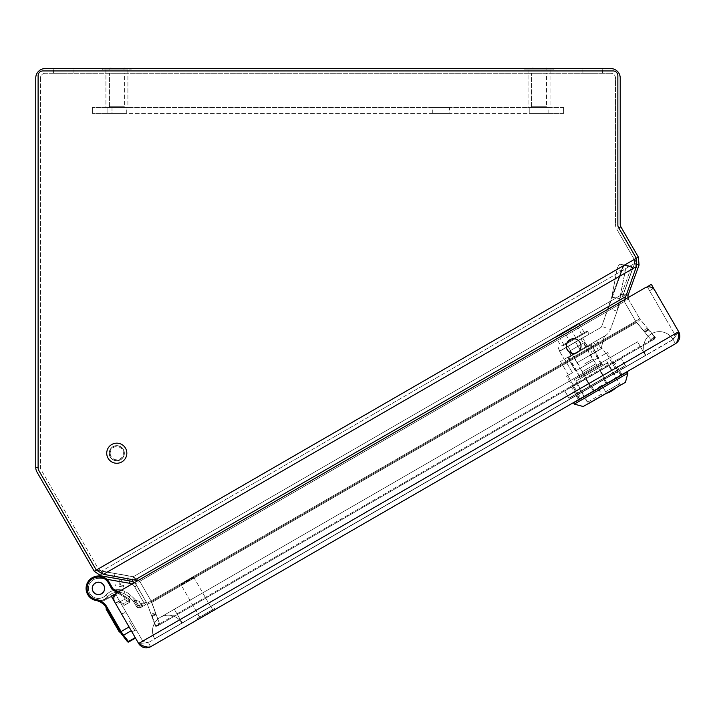 <?xml version="1.0" encoding="UTF-8"?>
<svg xmlns="http://www.w3.org/2000/svg" width="715" height="715" viewBox="0 0 715 715"><rect width="100%" height="100%" fill="white"/><g stroke="black" fill="none" stroke-linecap="round" stroke-linejoin="round"><path stroke-width="0.54" stroke-dasharray="3.58 2.68" d="M132.749 579.472L133.231 576.755L96.284 570.07L38.735 470.39A4.71 4.71 0 0 1 38.11 468.03L38.11 75.656A4.71 4.71 0 0 1 42.82 70.946L613.139 70.946A4.71 4.71 0 0 1 617.858 75.656L617.858 225.028A4.71 4.71 0 0 0 618.484 227.388L636.323 258.276L634.285 259.456L638.361 257.096L639.058 265.033L628.065 295.224L628.413 299.192L627.877 297.753L134.697 582.484L147.013 603.317L135.671 583.681L139.756 581.322L151.088 600.957L155.986 613.979A0.787 0.778 -30 0 1 155.513 614.98A0.787 0.778 -30 0 0 155.986 613.979L151.088 600.957L155.575 613.273A0.787 0.778 150 0 1 155.101 614.265A0.787 0.778 150 0 0 155.575 613.273L151.088 600.957L147.013 603.317L151.088 600.957L151.786 602.45L147.362 604.059L147.013 603.317L154.958 624.946L159.382 623.328L154.958 624.946L155.432 626.242L159.856 624.624L155.432 626.242L151.598 615.722L156.031 614.114L155.486 612.612L159.856 624.624L156.031 614.114L151.598 615.722L147.362 604.059L151.786 602.45L155.486 612.612L151.088 600.957L139.756 581.322L624.338 301.551L623.641 293.615L624.338 301.551L635.671 321.187L644.447 331.867L635.671 321.187L639.755 318.827L640.229 319.507L636.618 322.536L635.671 321.187L644.501 331.93A0.787 0.778 -30 0 0 645.6 332.019A0.787 0.778 -30 0 1 644.501 331.93L636.618 322.536L640.229 319.507L647.182 327.792L639.755 318.827L635.671 321.187L644.09 331.224A0.787 0.778 150 0 0 645.198 331.313A0.787 0.778 150 0 1 644.09 331.224L635.671 321.187L624.338 301.551L635.671 321.187L624.338 301.551L624.669 299.603M132.409 581.393L100.77 575.816L101.593 571.169L133.231 576.755L135.028 579.874L133.231 576.755L132.409 581.393L135.671 583.681L624.338 301.551L623.641 293.615L624.338 301.551L635.671 321.187L624.338 301.551L628.413 299.192L639.755 318.827L628.413 299.192L624.338 301.551L625.446 296.734L623.641 293.615L628.065 295.224M127.458 580.517L113.998 578.149L114.811 573.501L128.271 575.879L114.811 573.501L128.271 575.879L114.811 573.501L113.998 578.149L127.458 580.517L128.271 575.879L127.458 580.517L113.998 578.149L127.458 580.517M101.226 573.216L101.593 571.169L133.231 576.755L139.756 581.322L624.338 301.551L139.756 581.322L133.231 576.755L139.756 581.322L137.897 580.643M638.361 257.096L620.843 226.753A4.71 4.71 0 0 1 620.209 224.394L620.209 78.007A9.42 9.42 0 0 0 610.789 68.586L45.17 68.586A9.42 9.42 0 0 0 35.75 78.007L35.75 467.404A9.42 9.42 0 0 0 37.01 472.115L94.246 571.249L98.33 568.89L41.095 469.755A4.71 4.71 0 0 1 40.46 467.404A4.71 4.71 0 0 0 41.095 469.755L98.33 568.89L101.593 571.169L103.398 574.297L101.593 571.169L98.33 568.89L96.284 570.07L133.231 576.755L139.756 581.322L151.088 600.957L139.756 581.322L151.088 600.957L139.756 581.322L135.028 579.874L103.398 574.297L96.284 570.07L636.323 258.276L623.641 293.615L626.242 294.553M94.246 571.249L100.77 575.816M116.911 68.586L127.949 68.586L116.911 68.586M116.911 73.296L127.949 73.296L116.911 73.296M539.047 68.586L528.01 68.586L539.047 68.586M539.047 73.296L528.01 73.296L539.047 73.296M592.726 68.586L582.904 68.586L592.726 68.586M592.726 73.296L582.904 73.296L592.726 73.296M63.242 68.586L53.419 68.586L63.242 68.586M63.242 73.296L53.419 73.296L63.242 73.296M615.499 224.394A9.42 9.42 0 0 0 616.759 229.104A9.42 9.42 0 0 1 615.499 224.394L615.499 78.007A4.71 4.71 0 0 0 610.789 73.296A4.71 4.71 0 0 1 615.499 78.007L615.499 224.394M639.058 265.033L634.625 263.424L634.285 259.456L616.759 229.104L634.285 259.456L634.625 263.424L623.641 293.615L634.625 263.424L623.641 293.615L625.446 296.734L636.43 266.552L634.625 263.424L636.323 258.276L618.484 227.388A4.71 4.71 0 0 1 617.858 225.028L617.858 75.656A4.71 4.71 0 0 0 613.139 70.946L42.82 70.946A4.71 4.71 0 0 0 38.11 75.656L38.11 468.03A4.71 4.71 0 0 0 38.735 470.39A4.71 4.71 0 0 1 38.11 468.03L38.11 75.656A4.71 4.71 0 0 1 42.82 70.946L613.139 70.946A4.71 4.71 0 0 1 617.858 75.656L617.858 225.028A4.71 4.71 0 0 0 618.484 227.388L618.806 227.933L616.759 229.104L620.843 226.753M648.201 329.007L644.447 331.867L651.785 340.608L644.59 332.037L648.201 329.007L647.182 327.792L655.396 337.587L648.201 329.007M651.785 340.608L655.396 337.587L651.785 340.608M636.582 264.13L634.625 263.424L636.43 266.552L636.323 258.276L618.806 227.933M610.789 73.296L45.17 73.296L610.789 73.296M45.17 73.296A4.71 4.71 0 0 0 40.46 78.007A4.71 4.71 0 0 1 45.17 73.296M40.46 78.007L40.46 467.404L40.46 78.007M93.147 591.466A6.122 6.122 0 0 1 95.39 583.1A6.122 6.122 0 0 1 103.755 585.344A6.122 6.122 0 0 1 101.512 593.709A6.122 6.122 0 0 1 93.147 591.466A6.122 6.122 0 0 1 95.39 583.1A6.122 6.122 0 0 1 103.755 585.344A6.122 6.122 0 0 1 101.512 593.709A6.122 6.122 0 0 1 93.147 591.466A6.122 6.122 0 0 1 95.39 583.1A6.122 6.122 0 0 1 103.755 585.344A6.122 6.122 0 0 1 101.512 593.709A6.122 6.122 0 0 1 93.147 591.466M124.365 453.212A7.579 7.579 0 0 1 116.786 460.791A7.579 7.579 0 0 1 109.207 453.212A7.579 7.579 0 0 1 116.786 445.633A7.579 7.579 0 0 1 124.365 453.212A7.579 7.579 0 0 1 116.786 460.791A7.579 7.579 0 0 1 109.207 453.212A7.579 7.579 0 0 1 116.786 445.633A7.579 7.579 0 0 1 124.365 453.212M654.288 336.658L648.657 329.946A1.18 1.162 -30 0 0 647.004 329.812L645.198 331.313L645.6 332.019L647.415 330.518A1.18 1.162 150 0 1 649.068 330.652A1.18 1.162 150 0 0 647.415 330.518L645.6 332.019L645.198 331.313L647.004 329.812A1.18 1.162 -30 0 1 648.657 329.946L654.288 336.658A1.18 1.162 -30 0 1 654.404 336.819A1.18 1.162 -30 0 0 654.288 336.658L648.657 329.946L654.699 337.364A1.18 1.162 150 0 1 654.368 339.125A1.18 1.162 150 0 0 654.699 337.364L654.288 336.658M653.966 338.409A1.18 1.162 -30 0 0 654.404 336.819A1.18 1.162 -30 0 1 653.966 338.409L156.862 625.411L653.966 338.409L654.368 339.125L157.273 626.117L654.368 339.125L653.966 338.409M157.273 626.117A1.18 1.162 150 0 1 155.593 625.527A1.18 1.162 150 0 0 157.273 626.117L156.862 625.411A1.18 1.162 -30 0 1 155.262 624.999A1.18 1.162 -30 0 0 156.862 625.411L157.273 626.117M155.182 624.812A1.18 1.162 -30 0 0 155.262 624.999A1.18 1.162 -30 0 1 155.182 624.812L152.188 616.589A1.18 1.162 -30 0 1 152.894 615.088A1.18 1.162 -30 0 0 152.188 616.589L155.182 624.812M152.59 617.295L155.593 625.527L152.59 617.295A1.18 1.162 150 0 1 153.305 615.794A1.18 1.162 150 0 0 152.59 617.295L152.188 616.589L152.59 617.295M155.101 614.265L152.894 615.088L155.101 614.265L155.513 614.98L153.305 615.794L152.894 615.088L153.305 615.794L155.513 614.98L155.101 614.265M39.057 470.935L96.284 570.07L636.323 258.276L96.284 570.07L39.057 470.935M567.236 349.805A7.382 7.382 0 0 1 569.935 339.723A7.382 7.382 0 0 1 580.026 342.422A7.382 7.382 0 0 1 577.318 352.513A7.382 7.382 0 0 1 567.236 349.805A7.382 7.382 0 0 1 569.935 339.723A7.382 7.382 0 0 1 580.026 342.422A7.382 7.382 0 0 1 577.318 352.513A7.382 7.382 0 0 1 567.236 349.805A7.382 7.382 0 0 0 577.318 352.513A7.382 7.382 0 0 0 580.026 342.422A7.382 7.382 0 0 0 569.935 339.723A7.382 7.382 0 0 0 567.236 349.805M96.883 600.672A12.37 12.37 0 0 0 107.545 596.793A14.139 14.139 0 0 1 123.838 593.53A19.636 19.636 0 0 1 129.031 597.016L132.4 600.153L129.031 597.016A19.636 19.636 0 0 0 123.838 593.53A14.139 14.139 0 0 0 107.545 596.793A12.37 12.37 0 0 1 87.525 594.201A12.37 12.37 0 0 1 96.597 576.174A20.422 20.422 0 0 1 103.237 576.245L130.005 580.964A9.813 9.813 0 0 1 136.797 585.728L146.432 602.414L136.797 585.728A9.813 9.813 0 0 0 130.005 580.964L103.237 576.245L130.005 580.964A9.813 9.813 0 0 1 136.797 585.728A9.813 9.813 0 0 0 134.188 582.779L645.145 287.779A7.07 7.07 0 0 1 654.797 290.37L678.678 331.715L673.101 339.652L148.3 642.651L143.063 641.659A4.084 4.084 0 0 1 142.723 641.149L115.508 594.031M579.311 399.238L578.471 399.73L579.311 399.238L576.96 395.163L576.111 395.654L591.859 386.556L576.96 395.163L579.311 399.238L594.219 390.64L591.859 386.556L618.788 371.005L591.859 386.556L594.219 390.64L579.311 399.238M594.219 390.64L606.249 383.696L603.889 379.611L606.249 383.696L621.147 375.089L618.788 371.005L619.637 370.522L618.788 371.005L621.147 375.089L594.219 390.64M621.147 375.089L621.996 374.597L621.147 375.089M200.066 618.198L213.195 610.619L200.066 618.198L197.706 614.122L210.836 606.543L197.706 614.122M213.195 610.619L210.836 606.543M132.078 632.149L121.639 614.06L125.715 611.7L136.163 629.799L125.715 611.7L136.163 629.799L125.715 611.7L121.639 614.06L132.078 632.149L136.163 629.799L132.078 632.149L121.639 614.06L132.078 632.149M653.635 288.351L651.267 284.248L647.182 286.599L649.56 290.71L653.635 288.351L678.678 331.715L138.639 643.509C143.849 646.673 147.853 647.745 150.651 646.726C146.378 648.791 142.625 648.076 139.389 644.608A8.795 8.795 0 0 1 138.639 643.509L114.766 602.155A7.07 7.07 0 0 1 117.349 592.503A7.07 7.07 0 0 0 114.766 602.155L138.639 643.509L111.227 596.033L115.312 593.682L111.227 596.033L115.312 593.682L111.227 596.033L115.356 603.174L111.227 596.033L112.014 597.391L111.227 596.033L115.312 593.682L142.723 641.149A4.084 4.084 0 0 0 143.063 641.659L148.3 642.651L138.639 643.509L114.766 602.155A7.07 7.07 0 0 1 117.349 592.503L645.145 287.779A7.07 7.07 0 0 1 654.797 290.37A7.07 7.07 0 0 0 645.145 287.779M116.134 604.533L115.356 603.174L116.134 604.533L120.218 602.182L116.134 604.533L115.356 603.174L116.134 604.533L120.218 602.182L116.134 604.533M112.014 597.391L115.356 603.174L112.014 597.391L116.098 595.041L112.014 597.391M653.296 288.547L649.56 290.71L674.594 334.075L647.388 286.947M150.651 646.726L148.3 642.651L150.651 646.726L675.452 343.736L673.101 339.652L678.678 331.715L138.639 643.509L148.3 642.651L673.101 339.652L675.452 343.736C679.375 341.064 680.644 337.453 679.25 332.913L674.862 334.629A4.084 4.084 0 0 0 674.594 334.075A4.084 4.084 0 0 1 674.862 334.629L673.101 339.652L674.862 334.629L678.606 333.163M675.452 343.736C677.731 341.815 678.803 337.811 678.678 331.715L654.797 290.37L678.678 331.715L674.594 334.075L678.678 331.715A8.795 8.795 0 0 1 679.25 332.913M139.389 644.608L139.925 644.179M199.691 617.152L181.154 585.049L193.944 577.666L181.154 585.049L181.44 583.976L192.862 577.38L193.944 577.666L212.471 609.77L199.691 617.152L212.471 609.77M192.862 577.38L181.44 583.976M214.786 608.429L197.376 618.484L214.786 608.429L215.34 609.386M215.492 609.654L198.082 619.708M197.921 619.44L197.376 618.484M124.169 453.212A7.382 7.382 0 0 0 116.786 445.829A7.382 7.382 0 0 0 109.404 453.212A7.382 7.382 0 0 1 116.786 445.829A7.382 7.382 0 0 1 124.169 453.212A7.382 7.382 0 0 1 116.786 460.594A7.382 7.382 0 0 1 109.404 453.212A7.382 7.382 0 0 0 116.786 460.594A7.382 7.382 0 0 0 124.169 453.212M110.19 453.212A6.596 6.596 0 0 1 116.786 446.616A6.596 6.596 0 0 1 123.382 453.212A6.596 6.596 0 0 1 116.786 459.808A6.596 6.596 0 0 1 110.19 453.212M126.841 453.212A10.055 10.055 0 0 1 116.786 463.266A10.055 10.055 0 0 1 106.732 453.212A10.055 10.055 0 0 1 116.786 443.157A10.055 10.055 0 0 1 126.841 453.212M572.447 372.738L564.591 359.136L560.542 361.468L572.34 354.658L577.014 362.755L572.34 354.658L568.094 357.107L596.525 340.697L564.591 359.136L572.447 372.738L566.512 376.161L572.447 372.738M593.387 391.114L580.196 368.261L593.879 360.36L575.441 371.005L567.585 357.402L575.441 371.005L580.196 368.261L593.387 391.114L607.071 383.213L580.884 398.335L567.683 375.482L580.884 398.335L579.704 399.015L593.387 391.114M590.778 344.013L598.634 357.616L593.879 360.36L607.071 383.213L619.583 375.992L607.071 383.213L593.879 360.36L598.634 357.616L575.441 371.005L598.634 357.616L595.452 352.111L602.495 348.044L592.583 353.764L587.909 345.676M598.33 365.776L579.409 376.698L598.33 365.776M601.199 348.795L596.525 340.697M601.583 363.899L594.943 352.406L577.014 362.755L595.452 352.111M594.943 352.406L592.583 353.764M601.914 363.703L574.342 379.62L601.914 363.703M615.856 387.852L588.275 403.769L615.856 387.852M619.145 385.948L588.275 403.769L574.342 379.62M574.288 404.118L627.886 373.176M581.429 398.023L626.823 371.809L581.429 398.023M619.583 375.992L620.754 375.312L619.583 375.992L606.383 353.139L607.562 352.459L601.628 355.891L606.383 353.139L619.583 375.992M593.781 342.288L598.446 350.377M607.178 392.857L614.051 388.889M605.596 391.793L601.86 385.314L597.812 387.655L601.86 385.314L606.454 393.277L605.596 391.793L619.217 383.928L605.596 391.793M618.591 386.27L619.217 383.928L607.16 363.032L575.87 381.095L607.16 363.032M593.968 400.489L590.277 402.617L587.936 401.991L601.547 394.126L597.812 387.655L601.547 394.126L587.936 401.991L575.87 381.095M601.547 394.126L602.405 395.61L601.547 394.126M587.453 346.659L590.036 345.166L587.453 346.659L584.906 342.235L583.86 342.843L584.906 342.235L587.453 346.659M568.952 357.339L571.544 355.847L568.952 357.339L580.339 377.064L601.431 364.891L580.339 377.064M571.544 355.847L568.988 351.431L570.034 350.824L568.988 351.431L571.544 355.847M583.744 342.905L570.141 350.761L583.744 342.905L595.845 363.855L582.242 371.711L595.845 363.855M583.86 342.843L570.034 350.824L583.86 342.843L586.416 347.258L572.581 355.248L570.034 350.824L572.581 355.248L586.416 347.258L583.86 342.843M572.581 355.248L586.416 347.258L572.581 355.248M570.141 350.761L582.242 371.711M590.036 345.166L601.431 364.891M578.98 377.851L602.79 364.105L578.98 377.851L579.615 378.941L603.415 365.195L579.615 378.941M602.79 364.105L603.415 365.195M601.932 395.887L601.324 396.235M597.892 398.219L597.436 398.487M590.277 402.617L593.673 400.659M593.852 400.552L597.669 398.344M566.387 347.392L582.707 337.972L566.387 347.392L571.026 355.418L587.346 345.997L571.026 355.418L566.387 347.392L571.026 355.418M582.707 337.972L587.346 345.997M620.763 264.371A6.185 2.708 -80.2 0 0 620.647 264.344A6.185 2.708 -80.2 0 0 616.974 269.725A6.185 2.708 -80.2 0 1 620.647 264.344A6.185 2.708 -80.2 0 1 620.763 264.371L623.417 265.086L624.15 264.657L608.349 308.067L617.054 311.24L625.187 271.146A6.185 2.708 99.8 0 1 628.86 265.766A6.185 2.708 99.8 0 1 628.968 265.783A6.185 2.708 99.8 0 0 628.86 265.766A6.185 2.708 99.8 0 0 625.187 271.146L619.941 298.602L611.727 297.19L616.974 269.725L625.187 271.146L616.974 269.725L611.727 297.19L619.941 298.602L617.054 311.24L610.413 329.499L632.855 267.83L631.622 266.507L632.855 267.83L617.054 311.24L608.349 308.067L611.727 297.19L601.708 326.326L624.15 264.657L632.855 267.83L624.15 264.657L623.417 265.086L631.622 266.507L628.968 265.783L631.622 266.507L619.941 298.602L631.622 266.507L620.763 264.371M600.6 327.64A2.511 2.511 0 0 0 601.708 326.326A2.511 2.511 0 0 1 600.6 327.64L575.638 342.056L600.6 327.64M605.23 335.666A11.78 11.78 0 0 0 610.413 329.499L601.708 326.326L610.413 329.499A11.78 11.78 0 0 1 605.23 335.666L580.267 350.082L605.23 335.666M559.586 351.324L575.638 342.056L559.586 351.324L564.224 359.35L580.267 350.082L564.224 359.35L559.586 351.324M590.992 343.897L595.622 351.923L600.975 348.831L595.622 351.923L590.992 343.897L604.389 336.157L604.702 336.702L600.975 348.831L604.389 336.157L590.992 343.897M608.277 365.812L577.72 383.463L608.277 365.812M582.001 390.891L612.567 373.239L582.001 390.891M569.131 398.318L604.55 377.869L600.502 370.549L621.442 358.456L564.841 390.891L600.269 370.442L604.398 377.708L625.518 365.517L621.156 358.385L625.437 365.812L577.041 393.751L572.76 386.323L576.764 393.67L568.845 398.237L564.841 390.891L568.89 398.21L589.777 386.154L585.728 378.834L590.018 386.261L625.509 365.517L617.599 370.093L613.238 362.952L617.474 370.164L569.131 398.318L564.841 390.891M154.717 638.897L182.262 622.997L154.717 638.897M645.77 355.203A15.703 15.703 0 0 1 651.517 333.753A15.703 15.703 0 0 0 645.77 355.203L181.842 623.06A15.703 15.703 0 0 0 160.383 617.304A15.703 15.703 0 0 0 154.637 638.763L645.77 355.203A15.703 15.703 0 0 1 651.517 333.753A15.703 15.703 0 0 1 672.976 339.5L154.637 638.763A15.703 15.703 0 0 1 160.383 617.304A15.703 15.703 0 0 0 154.637 638.763M168.32 631.05L182.262 622.997L168.32 631.05M181.842 623.06A15.703 15.703 0 0 0 160.383 617.304A15.703 15.703 0 0 1 181.842 623.06L645.431 355.4L637.574 341.797L645.511 355.543L182.262 622.997L672.976 339.5A15.703 15.703 0 0 0 651.517 333.753A15.703 15.703 0 0 1 672.976 339.5M124.374 73.18L109.449 73.18L124.374 73.18L109.449 73.18L124.374 73.18L124.374 106.758L109.449 106.758L124.374 106.758L124.374 73.18M109.449 106.758L109.449 73.18L109.449 106.758L124.374 106.758L109.449 106.758L108.671 107.536L125.161 107.536L108.671 107.536L109.449 106.758M125.161 107.536L124.374 106.758L125.161 107.536L108.671 107.536L125.161 107.536M105.918 107.536L127.905 107.536L105.918 107.536L127.905 107.536L127.905 69.918L105.918 69.918L105.918 107.536L127.905 107.536L127.905 69.918L105.918 69.918L127.905 69.918L105.918 69.918L105.918 107.536M131.059 68.586L131.059 69.918L131.059 68.274L102.763 68.274L131.059 68.274L109.842 68.274L109.842 69.918L123.99 69.918L102.763 69.918L131.059 69.918L102.763 69.918L109.842 69.918L109.842 68.586M123.99 68.586L123.99 69.918L131.059 69.918L123.99 69.918L123.99 68.274M102.763 68.586L102.763 69.918L102.763 68.274L109.842 68.274L109.842 69.918L109.842 68.274M546.51 73.18L531.585 73.18L546.51 73.18L531.585 73.18L546.51 73.18L546.51 106.758L531.585 106.758L546.51 106.758L546.51 73.18M531.585 106.758L531.585 73.18L531.585 106.758L546.51 106.758L531.585 106.758L530.798 107.536L547.297 107.536L530.798 107.536L531.585 106.758M547.297 107.536L546.51 106.758L547.297 107.536L530.798 107.536L547.297 107.536M528.054 107.536L550.041 107.536L528.054 107.536L550.041 107.536L550.041 69.918L528.054 69.918L528.054 107.536L550.041 107.536L550.041 69.918L528.054 69.918L550.041 69.918L528.054 69.918L528.054 107.536M553.196 68.586L553.196 69.918L553.196 68.274L524.899 68.274L531.978 68.274L531.978 69.918L546.117 69.918L524.899 69.918L553.196 69.918L524.899 69.918L531.978 69.918L531.978 68.274L546.117 68.274L546.117 69.918L553.196 69.918L546.117 69.918L546.117 68.274L531.978 68.274L531.978 69.918L531.978 68.586M531.978 68.274L524.899 68.274L524.899 69.918L524.899 68.586M449.449 113.426L432.307 113.426L449.449 113.426L449.449 107.536L432.307 107.536L449.449 107.536M432.307 113.426L432.307 107.536M529.234 113.426L548.861 113.426L548.861 107.536L529.234 107.536L548.861 107.536L529.234 107.536L548.861 107.536L548.861 113.426L529.234 113.426L529.234 107.536L529.234 113.426L548.861 113.426L529.234 113.426M107.098 113.426L126.734 113.426L126.734 107.536L107.098 107.536L126.734 107.536L107.098 107.536L126.734 107.536L126.734 113.426L107.098 113.426L107.098 107.536L107.098 113.426L126.734 113.426L107.098 113.426M563.59 107.536L112.005 107.536L563.59 107.536L563.59 113.426L543.954 113.426L563.59 113.426L563.59 107.536M112.005 107.536L92.369 107.536L112.005 107.536L112.005 113.426L543.954 113.426L92.369 113.426L112.005 113.426L112.005 107.536M92.369 107.536L92.369 113.426L92.369 107.536M106.794 579.266L129.594 583.288A7.463 7.463 0 0 1 134.76 586.908L144.01 602.924L145.86 604.568L144.01 602.915L146.432 602.414L144.01 602.915L139.514 605.516A0.787 0.787 0 0 1 138.442 605.221L135.886 600.797L138.442 605.221L136.404 606.4L138.674 607.938L134.349 600.448L138.674 607.938L134.349 600.448L138.674 607.938L139.917 607.875L138.674 607.938L136.404 606.4L138.674 607.938L142.973 606.24C140.274 601.565 140.274 601.565 142.973 606.24C140.274 601.565 140.274 601.565 142.973 606.24L140.694 607.553A3.137 3.137 0 0 1 136.404 606.4L133.249 601.083L136.404 606.4A3.137 3.137 0 0 0 140.694 607.553L145.86 604.568L140.694 607.553A3.137 3.137 0 0 1 136.404 606.4L138.674 607.938L139.917 607.875L145.86 604.568L140.694 607.553A3.137 3.137 0 0 1 136.404 606.4L133.848 601.976A7.856 7.856 0 0 0 132.4 600.153A7.856 7.856 0 0 1 133.848 601.976L136.404 606.4A3.137 3.137 0 0 0 140.694 607.553A3.137 3.137 0 0 1 136.404 606.4A3.137 3.137 0 0 0 140.694 607.553L139.514 605.516L144.001 602.924L146.441 602.423L136.797 585.728L146.432 602.414L136.797 585.728L134.76 586.908L144.001 602.915L145.86 604.568L146.432 602.414L136.797 585.728L134.76 586.908A7.463 7.463 0 0 0 131.9 584.101M93.075 591.502A6.203 6.203 0 0 0 101.557 593.781A6.203 6.203 0 0 0 103.827 585.299A6.203 6.203 0 0 0 95.345 583.029A6.203 6.203 0 0 0 93.075 591.502A6.203 6.203 0 0 1 95.345 583.029A6.203 6.203 0 0 1 103.827 585.299A6.203 6.203 0 0 0 95.345 583.029A6.203 6.203 0 0 0 93.075 591.502A6.203 6.203 0 0 0 101.557 593.781A6.203 6.203 0 0 0 103.827 585.299A6.203 6.203 0 0 1 101.557 593.781A6.203 6.203 0 0 1 93.075 591.502A6.203 6.203 0 0 0 101.557 593.781A6.203 6.203 0 0 0 103.827 585.299A6.203 6.203 0 0 0 95.345 583.029A6.203 6.203 0 0 0 93.075 591.502A6.203 6.203 0 0 0 101.557 593.781A6.203 6.203 0 0 0 103.827 585.299A6.203 6.203 0 0 0 95.345 583.029A6.203 6.203 0 0 0 93.075 591.502A6.203 6.203 0 0 0 101.557 593.781A6.203 6.203 0 0 0 103.827 585.299A6.203 6.203 0 0 0 95.345 583.029A6.203 6.203 0 0 0 93.075 591.502A6.203 6.203 0 0 1 95.345 583.029A6.203 6.203 0 0 1 103.827 585.299A6.203 6.203 0 0 0 95.345 583.029A6.203 6.203 0 0 0 93.075 591.502A6.203 6.203 0 0 0 101.557 593.781A6.203 6.203 0 0 0 103.827 585.299A6.203 6.203 0 0 1 101.557 593.781A6.203 6.203 0 0 1 93.075 591.502A6.203 6.203 0 0 1 95.345 583.029A6.203 6.203 0 0 1 103.827 585.299A6.203 6.203 0 0 0 95.345 583.029A6.203 6.203 0 0 0 93.075 591.502A6.203 6.203 0 0 0 101.557 593.781A6.203 6.203 0 0 0 103.827 585.299A6.203 6.203 0 0 1 101.557 593.781A6.203 6.203 0 0 1 93.075 591.502M120.728 579.329L127.69 580.562L120.728 579.329M121.291 590.224A16.49 16.49 0 0 1 124.821 591.394A21.986 21.986 0 0 1 130.639 595.291L134.009 598.428A10.207 10.207 0 0 1 135.886 600.797L138.442 605.221A0.787 0.787 0 0 0 139.514 605.516L144.01 602.915L134.76 586.908A7.463 7.463 0 0 0 129.594 583.288L130.005 580.964L103.237 576.245A20.422 20.422 0 0 0 96.632 576.165L96.632 576.165A12.37 12.37 0 0 0 87.525 594.201A12.37 12.37 0 0 0 107.545 596.793A14.139 14.139 0 0 1 123.838 593.53A19.636 19.636 0 0 1 129.031 597.016L132.4 600.153L129.031 597.016A19.636 19.636 0 0 0 123.838 593.53A14.139 14.139 0 0 0 107.545 596.793A12.37 12.37 0 0 1 87.525 594.201A12.37 12.37 0 0 1 96.597 576.174L96.632 576.165A12.37 12.37 0 0 0 92.369 599.17M120.755 579.177L113.792 577.952L120.755 579.177M121.568 574.538L128.11 575.691L121.568 574.538M119.485 586.372L123.355 587.051L119.485 586.372M119.754 584.825L123.624 585.505L119.754 584.825M120.531 584.959L118.985 584.691L120.531 584.959L121.496 579.472L119.95 579.195L121.496 579.472L119.95 579.195L121.496 579.472L120.531 584.959L118.985 584.691L119.95 579.195L118.985 584.691L120.531 584.959M112.89 588.677L112.13 589.41L108.278 582.725L109.163 582.216L108.278 582.725A11.351 11.351 0 0 0 90.412 580.401A11.351 11.351 0 0 0 92.825 598.258A10.135 10.135 0 0 0 95.953 599.411A16.731 16.731 0 0 1 105.856 605.355L105.06 605.998A9.813 9.813 0 0 1 105.909 607.241L120.227 632.042L105.909 607.241A9.813 9.813 0 0 0 105.06 605.998A9.813 9.813 0 0 1 105.909 607.241A9.813 9.813 0 0 0 105.06 605.998A15.703 15.703 0 0 0 95.765 600.421A15.703 15.703 0 0 1 97.669 600.904A15.703 15.703 0 0 0 95.765 600.421A15.703 15.703 0 0 1 97.669 600.904A15.703 15.703 0 0 0 95.765 600.421A15.703 15.703 0 0 1 105.06 605.998A15.703 15.703 0 0 0 95.765 600.421A11.163 11.163 0 0 1 92.315 599.143A11.163 11.163 0 0 0 95.765 600.421A11.163 11.163 0 0 1 92.315 599.143L92.315 599.143A11.163 11.163 0 0 0 95.765 600.421A11.163 11.163 0 0 1 92.315 599.143L92.315 599.143A12.37 12.37 0 0 1 89.688 579.677A12.37 12.37 0 0 1 109.163 582.216L112.89 588.677L112.13 589.41L112.89 588.677L109.163 582.216A12.37 12.37 0 0 0 89.688 579.677A12.37 12.37 0 0 0 92.315 599.143L92.315 599.143A11.163 11.163 0 0 0 95.765 600.421A11.163 11.163 0 0 1 92.315 599.143L92.315 599.143A12.37 12.37 0 0 1 89.688 579.677A12.37 12.37 0 0 1 109.163 582.216A12.37 12.37 0 0 0 89.688 579.677A12.37 12.37 0 0 0 92.315 599.143L92.315 599.143A12.37 12.37 0 0 1 89.688 579.677A12.37 12.37 0 0 1 109.163 582.216L112.89 588.677L109.163 582.216L112.89 588.677L129.433 599.215C122.801 594.987 122.801 594.987 129.433 599.215L129.433 599.215A1.886 1.886 0 0 1 130.05 599.858A1.886 1.886 0 0 0 129.433 599.215L129.326 602.28C122.748 598.267 122.748 598.267 129.326 602.28C122.748 598.267 122.748 598.267 129.326 602.28L129.433 599.215L129.326 602.28C122.748 598.267 122.748 598.267 129.326 602.28C122.748 598.267 122.748 598.267 129.326 602.28L129.433 599.215L112.89 588.677L119.888 593.137L112.89 588.677L109.163 582.216A12.37 12.37 0 0 0 89.688 579.677A12.37 12.37 0 0 0 92.315 599.143A12.37 12.37 0 0 1 89.688 579.677A12.37 12.37 0 0 1 109.163 582.216L112.89 588.677L122.917 595.068A7.856 7.856 0 0 0 115.052 594.737L104.631 600.198L115.052 594.737A7.856 7.856 0 0 1 122.917 595.068A7.856 7.856 0 0 0 115.052 594.737L104.631 600.198A13.308 13.308 0 0 1 99.582 601.664A13.308 13.308 0 0 0 104.631 600.198L115.052 594.737A7.856 7.856 0 0 1 122.917 595.068L118.163 592.038M128.78 641.945A1.019 1.019 0 0 1 127.467 641.686A1.019 1.019 0 0 0 128.78 641.945A1.019 1.019 0 0 1 127.467 641.686L120.701 632.855L120.227 632.042L121.112 631.533L106.794 606.731A10.841 10.841 0 0 0 105.856 605.355L105.06 605.998L105.856 605.355A10.841 10.841 0 0 1 106.794 606.731L105.909 607.241L121.461 633.982A1.019 0.563 142 0 0 122.551 633.848L128.78 641.945L128.477 641.525L128.78 641.945L135.501 638.066L135.242 637.619L135.501 638.066L128.78 641.945A1.019 1.019 0 0 1 127.467 641.686L127.467 641.686A1.019 1.019 0 0 0 128.78 641.945L135.501 638.066L131.265 630.737L135.501 638.066M121.461 633.982L120.701 632.855L121.702 632.561L120.701 632.855L121.702 632.561L122.551 633.848A1.019 0.563 142 0 1 121.461 633.982A1.019 0.563 -38 0 0 122.551 633.848M120.022 631.694L117.144 626.698L116.733 627.564L119.342 632.078L105.99 608.957L119.342 632.078L120.022 631.694L106.678 608.563L105.981 608.93L119.334 632.069L105.99 608.957L116.482 627.135L117.412 627.171L120.022 631.694L106.678 608.563L109.359 613.211L108.68 613.604L105.981 608.93L119.012 631.497L109.323 614.73L119.334 632.069L108.68 613.604L109.359 613.211L106.66 608.537L105.981 608.93L106.66 608.537L107.447 609.904L106.767 610.297L107.447 609.904L106.66 608.537L114.677 622.416L113.998 622.828L114.677 622.416L113.998 622.828L114.677 622.416L113.998 622.819L114.677 622.425L114.999 622.98L117.037 626.519L116.357 626.912L117.037 626.519L117.367 627.091L116.688 627.484L117.367 627.091L119.691 631.104L108.912 612.442L108.233 612.835L108.912 612.442L109.913 614.176L109.288 614.668L109.967 614.274L109.323 613.157L110.003 614.337L109.323 614.73L110.003 614.337L109.234 614.569L109.913 614.176L108.912 612.442L120.022 631.676L119.334 632.069L120.022 631.676L112.103 617.975L111.424 618.368M106.678 608.563L105.99 608.957L106.678 608.563L105.981 608.93L106.66 608.537L105.981 608.93L106.66 608.537L114.677 622.416L117.367 627.091L116.688 627.484L117.367 627.091L117.698 627.663L117.367 627.091L116.688 627.484L117.367 627.091L112.166 618.073L111.486 618.466L112.166 618.073L109.359 613.211L112.166 618.073L111.486 618.466L112.166 618.073L117.367 627.091L116.688 627.484L117.376 627.1L109.323 613.157L108.644 613.55L109.323 613.157L117.376 627.1L116.697 627.493L117.367 627.091L120.022 631.676L119.334 632.069L120.022 631.676L119.691 631.104L120.022 631.676L119.334 632.069L120.022 631.676L109.359 613.211L108.68 613.604L109.359 613.211L108.68 613.604L109.359 613.211L109.029 612.639L109.359 613.211L108.68 613.604M126.859 623.105L131.962 631.944L126.859 623.105M130.943 620.745L126.618 613.264L130.943 620.745M109.163 582.216L108.278 582.725A11.351 11.351 0 0 0 90.412 580.401A11.351 11.351 0 0 0 92.825 598.258L92.315 599.143L92.825 598.258A11.351 11.351 0 0 1 90.412 580.401A11.351 11.351 0 0 1 108.278 582.725L112.13 589.41L128.879 600.073A0.867 0.867 0 0 1 129.165 600.368A0.867 0.867 0 0 0 128.879 600.073L129.433 599.215L128.879 600.073L112.13 589.41L128.879 600.073A0.867 0.867 0 0 1 129.165 600.368L130.05 599.858A1.886 1.886 0 0 0 129.433 599.215L129.469 602.37L130.05 599.858L129.361 602.432L123.999 605.355C118.878 600.368 118.878 600.368 123.999 605.355C118.878 600.368 118.878 600.368 123.999 605.355L129.469 602.37L129.433 599.215A1.886 1.886 0 0 1 130.05 599.858L122.712 604.095L119.548 601.02L122.712 604.095L119.548 601.02L115.472 603.38L119.548 601.02L115.472 603.38L135.242 637.619L115.472 603.38L119.548 601.02L124.106 605.462L122.712 604.095L124.106 605.462L129.361 602.432L129.165 600.368L129.361 602.432L124.106 605.462L129.361 602.432L124.106 605.462L122.712 604.095L129.165 600.368L129.361 602.432L130.05 599.858L129.361 602.432L129.165 600.368L122.712 604.095L129.165 600.368A0.867 0.867 0 0 0 128.879 600.073L117.162 592.61M129.594 583.288L130.005 580.964L129.594 583.288L102.826 578.569A18.063 18.063 0 0 0 96.981 578.498A18.063 18.063 0 0 1 102.826 578.569L129.594 583.288A7.463 7.463 0 0 1 134.76 586.908L144.001 602.915L139.514 605.516L140.694 607.553A3.137 3.137 0 0 1 136.404 606.4L138.442 605.221A0.787 0.787 0 0 0 139.514 605.516A0.787 0.787 0 0 1 138.442 605.221L135.886 600.797L133.848 601.976A7.856 7.856 0 0 0 132.4 600.153A7.856 7.856 0 0 1 133.848 601.976A7.856 7.856 0 0 0 132.4 600.153A7.856 7.856 0 0 1 133.848 601.976A7.856 7.856 0 0 0 132.4 600.153A7.856 7.856 0 0 1 133.848 601.976L135.886 600.797A10.207 10.207 0 0 0 134.009 598.428L132.4 600.153L134.009 598.428L130.639 595.291L129.031 597.016A19.636 19.636 0 0 0 123.838 593.53A19.636 19.636 0 0 1 129.031 597.016A19.636 19.636 0 0 0 123.838 593.53A19.636 19.636 0 0 1 129.031 597.016L130.639 595.291A21.986 21.986 0 0 0 124.821 591.394A16.49 16.49 0 0 0 105.811 595.193A16.49 16.49 0 0 1 115.151 590.116M96.632 576.165L96.954 578.506A10.01 10.01 0 0 0 89.607 593.101A10.01 10.01 0 0 0 105.811 595.193A10.01 10.01 0 0 1 89.607 593.101A10.01 10.01 0 0 1 96.954 578.506L96.981 578.498A18.063 18.063 0 0 1 102.826 578.569A18.063 18.063 0 0 0 96.981 578.498L96.954 578.506A10.01 10.01 0 0 0 89.607 593.101A10.01 10.01 0 0 0 105.811 595.193A10.01 10.01 0 0 1 89.607 593.101A10.01 10.01 0 0 1 96.954 578.506L96.597 576.174A20.422 20.422 0 0 1 103.237 576.245L103.112 576.942M144.001 602.924L146.441 602.423L145.86 604.568L146.432 602.414L145.86 604.568L140.694 607.553L145.86 604.568L144.001 602.924M119.888 593.137L122.917 595.068L119.888 593.137A8.643 8.643 0 0 0 114.695 594.04L115.052 594.737L114.695 594.04A8.643 8.643 0 0 1 119.888 593.137A8.643 8.643 0 0 0 114.695 594.04L104.265 599.501L114.695 594.04L115.052 594.737A7.856 7.856 0 0 1 122.917 595.068A7.856 7.856 0 0 0 115.052 594.737L114.695 594.04A8.643 8.643 0 0 1 119.888 593.137M117.698 627.663L119.691 631.104L119.012 631.497L119.691 631.104L119.012 631.497L119.691 631.104L119.012 631.497L119.691 631.104L117.698 627.663L117.019 628.056L117.698 627.663M106.991 609.109L109.029 612.639L106.991 609.109L106.312 609.502M109.359 613.211L112.103 617.975M120.022 631.676L119.334 632.069M123.999 605.355C118.878 600.368 118.878 600.368 123.999 605.355C118.878 600.368 118.878 600.368 123.999 605.355L129.361 602.432L123.999 605.355M99.582 601.664L97.669 600.904A12.53 12.53 0 0 0 104.265 599.501L104.631 600.198A13.308 13.308 0 0 1 99.582 601.664A13.308 13.308 0 0 0 104.631 600.198A13.308 13.308 0 0 1 99.582 601.664A13.308 13.308 0 0 0 104.631 600.198A13.308 13.308 0 0 1 99.582 601.664A13.308 13.308 0 0 0 104.631 600.198L104.265 599.501A12.53 12.53 0 0 1 97.669 600.904A12.53 12.53 0 0 0 104.265 599.501L114.695 594.04L104.265 599.501L104.631 600.198L104.265 599.501A12.53 12.53 0 0 1 97.669 600.904M578.077 323.582L564.367 331.501L564.546 332.305L555.895 337.301L556.243 336.193L558.799 334.709L578.077 323.582L579.213 323.832L576.478 325.414L575.521 325.057M584.807 363.783L592.717 359.225L584.807 363.783M575.915 341.716L568.014 346.274L575.915 341.716M584.807 336.577L559.845 350.994L584.807 336.577M562.669 345.989L587.632 331.581L562.669 345.989M562.803 345.104L586.604 331.358L562.803 345.104M560.998 346.14L584.325 332.672L560.998 346.14L555.895 337.301L558.63 335.719L558.799 334.709M584.325 332.672L579.213 323.832L570.561 328.829L569.953 328.274M581.59 334.254L576.692 325.289L558.415 335.844L576.46 325.423L564.546 332.305L569.649 341.144M575.664 337.677L570.561 328.829L558.63 335.719L563.733 344.567M564.367 331.501L556.243 336.193M561.936 333.27L575.262 325.575M560.766 334.486L577.148 325.03L560.766 334.486M559.765 335.335L575.781 326.085L559.765 335.335M575.539 326.138L559.523 335.389L575.539 326.138M559.202 335.576L576.29 325.709L559.202 335.576M576.031 325.763L558.942 335.63L576.031 325.763M558.692 335.773L576.728 325.361L558.692 335.773M155.95 613.899L151.526 615.508L155.95 613.899M155.486 612.612L151.062 614.23L155.486 612.612M38.11 467.404L35.75 467.404M650.9 339.554L654.511 336.524L650.9 339.554M644.447 331.867L648.058 328.837L644.447 331.867M643.572 330.822L647.182 327.792L643.572 330.822M634.625 263.424L101.593 571.169L634.625 263.424M151.088 600.957L635.671 321.187L151.088 600.957M151.786 602.45L636.618 322.536L151.786 602.45M647.415 330.518L647.004 329.812L647.415 330.518M151.374 601.744L636.207 321.822L151.374 601.744M133.231 576.755L623.641 293.615L133.231 576.755M135.028 579.874L625.446 296.734M636.43 266.552L103.398 574.297M138.639 643.509L678.678 331.715M115.356 603.174L119.432 600.823L115.356 603.174M625.5 382.096L583.208 406.513M627.153 371.898L573.546 402.849M623.417 265.086L611.727 297.19L623.417 265.086M575.638 342.056L580.267 350.082L575.638 342.056M608.25 366.08L571.678 387.19L608.25 366.08M612.326 373.132L575.754 394.251L612.326 373.132M182.182 622.863L174.326 609.26L182.182 622.863M543.954 107.536L543.954 113.426L543.954 107.536M139.917 607.875L135.537 600.296L139.917 607.875M142.178 606.695L139.014 601.226L142.178 606.695M130.005 580.964A9.813 9.813 0 0 1 136.797 585.728L134.76 586.908L136.797 585.728A9.813 9.813 0 0 0 130.005 580.964M124.821 591.394L123.838 593.53L124.821 591.394A21.986 21.986 0 0 1 130.639 595.291L129.031 597.016L130.639 595.291L134.009 598.428L132.4 600.153L134.009 598.428A10.207 10.207 0 0 1 135.886 600.797A10.207 10.207 0 0 0 134.009 598.428L130.639 595.291A21.986 21.986 0 0 0 124.821 591.394A16.49 16.49 0 0 0 105.811 595.193L107.545 596.793L105.811 595.193A16.49 16.49 0 0 1 124.821 591.394L123.838 593.53L124.821 591.394M122.283 635.036A1.019 0.912 142 0 0 123.543 635.197L131.265 630.737L123.543 635.197L128.477 641.525L123.543 635.197A1.019 0.912 142 0 1 122.283 635.036A1.019 0.912 -38 0 0 123.543 635.197L131.265 630.737M95.765 600.421L95.953 599.411A10.135 10.135 0 0 1 92.825 598.258L92.315 599.143L92.825 598.258A10.135 10.135 0 0 0 95.953 599.411L95.765 600.421L95.953 599.411A16.731 16.731 0 0 1 105.856 605.355A10.841 10.841 0 0 1 106.794 606.731L105.909 607.241L106.794 606.731L121.702 632.561M127.216 641.364A1.019 0.912 142 0 0 128.477 641.525L135.242 637.619L128.477 641.525A1.019 0.912 -38 0 1 127.216 641.364A1.019 0.912 142 0 0 128.477 641.525L135.242 637.619M119.191 630.246L118.511 630.639L119.191 630.246M117.171 626.742L116.482 627.135L117.171 626.742M114.999 622.98L114.311 623.373L114.999 622.98M114.337 621.836L113.658 622.229L114.337 621.836M112.496 618.645L111.817 619.038L112.496 618.645M111.835 617.501L111.156 617.894L111.835 617.501M109.69 613.783L109.002 614.176L109.69 613.783M109.029 612.639L108.349 613.032M119.593 630.943L118.913 631.336L119.593 630.943M129.576 621.532L134.679 630.38L129.576 621.532M129.075 626.939L120.227 632.042L121.112 631.533L106.794 606.731M130.05 599.858A1.886 1.886 0 0 0 129.433 599.215L128.879 600.073L129.433 599.215L124.428 596.024L125.295 597.776L124.356 599.25L125.295 597.785L124.428 596.024L129.433 599.215A1.886 1.886 0 0 1 130.05 599.858M102.826 578.569L103.237 576.245L102.826 578.569M105.811 595.193L107.545 596.793L105.811 595.193M105.856 605.355A16.731 16.731 0 0 0 95.953 599.411M112.13 589.41L108.278 582.725M572.697 327.05L559.371 334.745M105.883 73.296L105.883 68.586L105.883 73.296M127.949 73.296L127.949 68.586L127.949 73.296M528.01 73.296L528.01 68.586L528.01 73.296M550.085 73.296L550.085 68.586L550.085 73.296M602.539 73.296L602.539 68.586L602.539 73.296M582.904 73.296L582.904 68.586L582.904 73.296M73.055 73.296L73.055 68.586L73.055 73.296M53.419 73.296L53.419 68.586L53.419 73.296M654.815 337.525L654.404 336.819L654.815 337.525M155.673 625.705L155.262 624.999L155.673 625.705M576.111 395.654L578.471 399.73M619.637 370.522L621.996 374.597M568.398 375.071L560.542 361.468M579.704 399.015L566.512 376.161M579.409 376.698L568.094 357.107M606.642 360.968L620.584 385.117M620.754 375.312L607.562 352.459M605.677 353.55L602.495 348.044M620.647 264.344L628.86 265.766L620.647 264.344M575.673 394.537L571.383 387.11M618.895 369.584L614.605 362.156M625.437 365.812L621.156 358.385M637.574 341.797L160.383 617.304L637.574 341.797M135.537 600.296L133.249 601.083L135.537 600.296L139.014 601.226L140.927 602.691L139.014 601.226L135.537 600.296M113.765 578.104L115.035 573.385L113.765 578.104M127.69 580.562L128.11 575.691L127.69 580.562M123.355 587.051L123.624 585.505L123.355 587.051M115.616 585.692L115.893 584.146L115.616 585.692M117.144 626.698L116.465 627.091L117.144 626.698M131.962 631.944L134.679 630.38L135.26 628.226L134.679 630.38L131.962 631.944M124.473 612.692L126.618 613.264L124.473 612.692L121.756 614.265L124.473 612.692M120.191 601.655L124.356 599.25L120.191 601.655M568.014 346.274L579.794 366.679M580.929 338.821L592.717 359.225M558.719 347.463L558.388 348.464L559.845 350.994M586.604 331.358L587.632 331.581L589.097 334.102M577.148 325.03L577.032 324.19M558.996 334.602L561.624 333.083M572.697 326.692L575.334 325.173M557.959 336.104L557.298 335.585"/><path stroke-width="1.07" d="M131.9 584.101A7.463 7.463 0 0 0 129.594 583.288L130.005 580.964A9.813 9.813 0 0 1 134.188 582.779L134.697 582.484L132.409 581.393L132.749 579.472M132.409 581.393L100.77 575.816L101.226 573.216M137.897 580.643L103.398 574.297L96.284 570.07L638.361 257.096L620.843 226.753A4.71 4.71 0 0 1 620.209 224.394L620.209 78.007A9.42 9.42 0 0 0 610.789 68.586L45.17 68.586A9.42 9.42 0 0 0 35.75 78.007L35.75 467.404A9.42 9.42 0 0 0 37.01 472.115L94.246 571.249L96.284 570.07L38.735 470.39A4.71 4.71 0 0 1 38.11 468.03L38.11 75.656A4.71 4.71 0 0 1 42.82 70.946L613.139 70.946A4.71 4.71 0 0 1 617.858 75.656L617.858 225.028A4.71 4.71 0 0 0 618.484 227.388L636.323 258.276L636.43 266.552L624.669 299.603M94.246 571.249L100.77 575.816M647.388 286.947L651.267 284.248L678.678 331.715L654.797 290.37A7.07 7.07 0 0 0 645.145 287.779L627.877 297.753L628.065 295.224L626.242 294.553M638.361 257.096L639.058 265.033L628.065 295.224M639.058 265.033L636.582 264.13M93.147 591.466A6.122 6.122 0 0 1 95.39 583.1A6.122 6.122 0 0 1 103.755 585.344A6.122 6.122 0 0 1 101.512 593.709A6.122 6.122 0 0 1 93.147 591.466M675.452 343.736C679.375 341.064 680.644 337.453 679.25 332.913A8.795 8.795 0 0 0 678.678 331.715C678.803 337.811 677.731 341.815 675.452 343.736L150.651 646.726C146.378 648.791 142.625 648.076 139.389 644.608A8.795 8.795 0 0 1 138.639 643.509L111.227 596.033L115.508 594.031M580.026 342.422A7.382 7.382 0 0 0 569.935 339.723A7.382 7.382 0 0 0 567.236 349.805A7.382 7.382 0 0 0 577.318 352.513A7.382 7.382 0 0 0 580.026 342.422M645.145 287.779L117.349 592.503A7.07 7.07 0 0 0 114.766 602.155L138.639 643.509L678.678 331.715M139.389 644.608L139.925 644.179M150.651 646.726C147.853 647.745 143.849 646.673 138.639 643.509M679.25 332.913L678.606 333.163M215.34 609.386L197.921 619.44M126.841 453.212A10.055 10.055 0 0 1 116.786 463.266A10.055 10.055 0 0 1 106.732 453.212A10.055 10.055 0 0 1 116.786 443.157A10.055 10.055 0 0 1 126.841 453.212M588.275 403.769L619.145 385.948M625.5 382.096L627.886 373.176L574.288 404.118L583.208 406.513L625.241 382.427M607.178 392.857L606.606 393.187M614.051 388.889L610.86 390.739M600.037 396.977L601.932 395.887M601.324 396.235L600.046 396.977M597.436 398.487L593.968 400.489M102.763 68.586L109.842 68.586M109.842 68.274L123.99 68.586M123.99 68.274L131.059 68.586M524.899 68.586L531.978 68.586M531.978 68.274L546.117 68.586M546.117 68.274L553.196 68.586M93.075 591.502A6.203 6.203 0 0 0 101.557 593.781A6.203 6.203 0 0 0 103.827 585.299A6.203 6.203 0 0 0 95.345 583.029A6.203 6.203 0 0 0 93.075 591.502A6.203 6.203 0 0 1 95.345 583.029A6.203 6.203 0 0 1 103.827 585.299A6.203 6.203 0 0 1 101.557 593.781A6.203 6.203 0 0 1 93.075 591.502M103.112 576.942L103.237 576.245A20.422 20.422 0 0 0 96.632 576.165L96.632 576.165M92.369 599.17A12.37 12.37 0 0 0 96.883 600.672M118.163 592.038L112.89 588.677L112.13 589.41L117.162 592.61M121.702 632.561L120.701 632.855L122.283 635.036L121.461 633.982A1.019 0.563 -38 0 0 122.551 633.848L121.112 631.533L129.075 626.939M135.501 638.066L128.78 641.945A1.019 1.019 0 0 1 127.467 641.686L122.283 635.036A1.019 0.912 -38 0 0 123.543 635.197L122.551 633.848M106.794 606.731A10.841 10.841 0 0 0 105.856 605.355L105.06 605.998A9.813 9.813 0 0 1 105.909 607.241L106.794 606.731L121.112 631.533L120.227 632.042L120.701 632.855L105.909 607.241A9.813 9.813 0 0 0 105.06 605.998A15.703 15.703 0 0 0 95.765 600.421A11.163 11.163 0 0 1 92.315 599.143L92.315 599.143A12.37 12.37 0 0 1 89.688 579.677A12.37 12.37 0 0 1 109.163 582.216L112.89 588.677M128.78 641.945L123.543 635.197L131.265 630.737M120.022 631.694L119.334 632.069L111.424 618.368L105.981 608.93L106.66 608.537M109.359 613.211L108.68 613.604M112.103 617.975L111.424 618.368M120.022 631.676L119.334 632.069M99.582 601.664L97.669 600.904M121.461 633.982L122.283 635.036M35.75 467.404L38.11 467.404M620.843 226.753L618.806 227.933M135.028 579.874L625.446 296.734M636.43 266.552L103.398 574.297M574.288 404.118L573.546 402.849L627.153 371.898L627.886 373.176M129.594 583.288L106.794 579.266M115.151 590.116A16.49 16.49 0 0 1 121.291 590.224M135.242 637.619L128.477 641.525A1.019 0.912 -38 0 1 127.216 641.364M106.991 609.109L106.312 609.502M109.029 612.639L108.349 613.032M95.765 600.421L95.953 599.411A10.135 10.135 0 0 1 92.825 598.258L92.315 599.143L92.825 598.258A11.351 11.351 0 0 1 90.412 580.401A11.351 11.351 0 0 1 108.278 582.725L112.13 589.41M109.163 582.216L108.278 582.725M105.856 605.355A16.731 16.731 0 0 0 95.953 599.411M616.679 387.369C612.603 390.658 609.198 392.633 606.454 393.277M602.405 395.61L592.807 401.151M599.438 397.326L602.298 395.681"/></g></svg>
